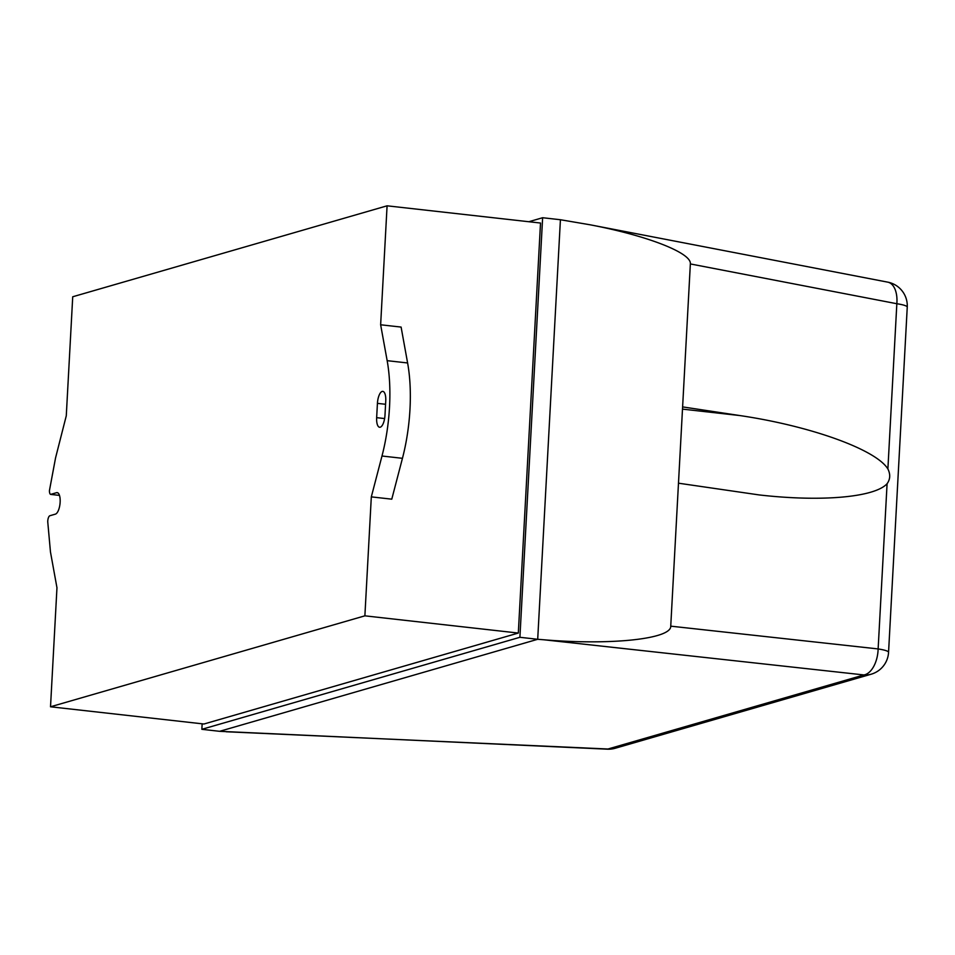 <?xml version="1.0" encoding="UTF-8"?>
<svg xmlns="http://www.w3.org/2000/svg" width="955" height="955" viewBox="0 0 955 955"><rect width="100%" height="100%" fill="white"/><g stroke="black" fill="none" stroke-linecap="round" stroke-linejoin="round"><path stroke-width="1.43" d="M763.534 705.351A61.263 22.848 -83.6 0 0 764.084 705.208A61.263 22.848 -83.6 0 0 764.633 705.029M678.48 483.194L690.358 263.938L896.841 303.726A24.114 3.426 3.1 0 1 907.25 307.128A24.114 24.114 0 0 0 887.756 282.143A24.114 13.274 100.9 0 1 887.744 282.143A24.114 13.274 100.9 0 1 896.841 303.726L887.887 468.953C890.549 474.349 890.287 479.267 887.088 483.708C874.756 497.376 821.252 502.067 759.082 494.917L678.48 483.194L670.744 626.158C671.449 638.955 611.2 645.437 543.992 639.79L863.953 674.946A24.114 22.108 73.9 0 0 871.175 674.206A24.114 24.114 0 0 0 888.556 652.337A24.114 3.426 -176.9 0 0 878.134 648.934A24.114 13.501 96.3 0 1 863.953 674.946L607.989 749.007A24.114 4.321 92.6 0 1 607.416 749.186L219.638 731.315L537.701 639.289L543.992 639.79M528.831 221.727L542.631 217.728L519.902 637.295L537.701 639.289L560.418 219.734L589.999 224.771C647.478 235.682 691.814 252.991 690.358 263.938M682.61 406.902L739.839 415.556C810.747 426.014 876.129 449.602 887.887 468.953M50.603 494.404A4.823 1.803 96.4 0 1 49.445 490.536L55.557 457.899L66.277 415.795L72.723 296.766L387.085 205.814L380.639 324.784L387.157 360.668A96.467 35.98 96.4 0 1 381.988 456.013L371.316 496.875L364.882 615.832L50.52 706.784L56.966 587.755L50.46 551.93L47.75 521.848A4.823 1.803 96.4 0 1 49.875 515.736L55.402 514.136A10.851 4.047 -83.6 0 0 60.081 503.034A10.851 4.047 -83.6 0 0 57.193 492.625A10.851 4.047 -83.6 0 0 56.56 492.685L50.603 494.404L59.485 495.394M377.428 403.368A10.851 4.047 96.4 0 1 382.8 391.371A10.851 4.047 96.4 0 1 385.748 400.957L384.984 415.258A10.851 4.047 96.4 0 1 379.613 427.255A10.851 4.047 96.4 0 1 376.652 417.669L377.428 403.368L385.569 404.275M371.316 496.875L391.777 499.167L402.449 458.316A96.467 35.98 -83.6 0 0 407.606 362.96L401.1 327.076L380.639 324.784M519.902 637.295L201.851 729.31L202.15 723.806M50.52 706.784L203.964 724.009L518.314 633.058L540.518 223.04L387.085 205.814M201.851 729.31L219.638 731.315M542.631 217.728L560.418 219.734M364.882 615.832L518.314 633.058M607.392 749.186A24.114 24.114 0 0 0 615.199 748.266A24.114 22.108 -106.1 0 1 607.989 749.007L226.12 731.757M887.088 483.708L878.134 648.934L670.744 626.158M682.491 409.122L739.839 415.556M56.56 492.685L57.789 492.816M376.652 417.669L384.602 418.565M387.157 360.668L407.606 362.96M381.988 456.013L402.449 458.316M871.175 674.206L615.199 748.266M887.732 282.143L589.999 224.771M888.556 652.337L907.25 307.128"/></g></svg>
